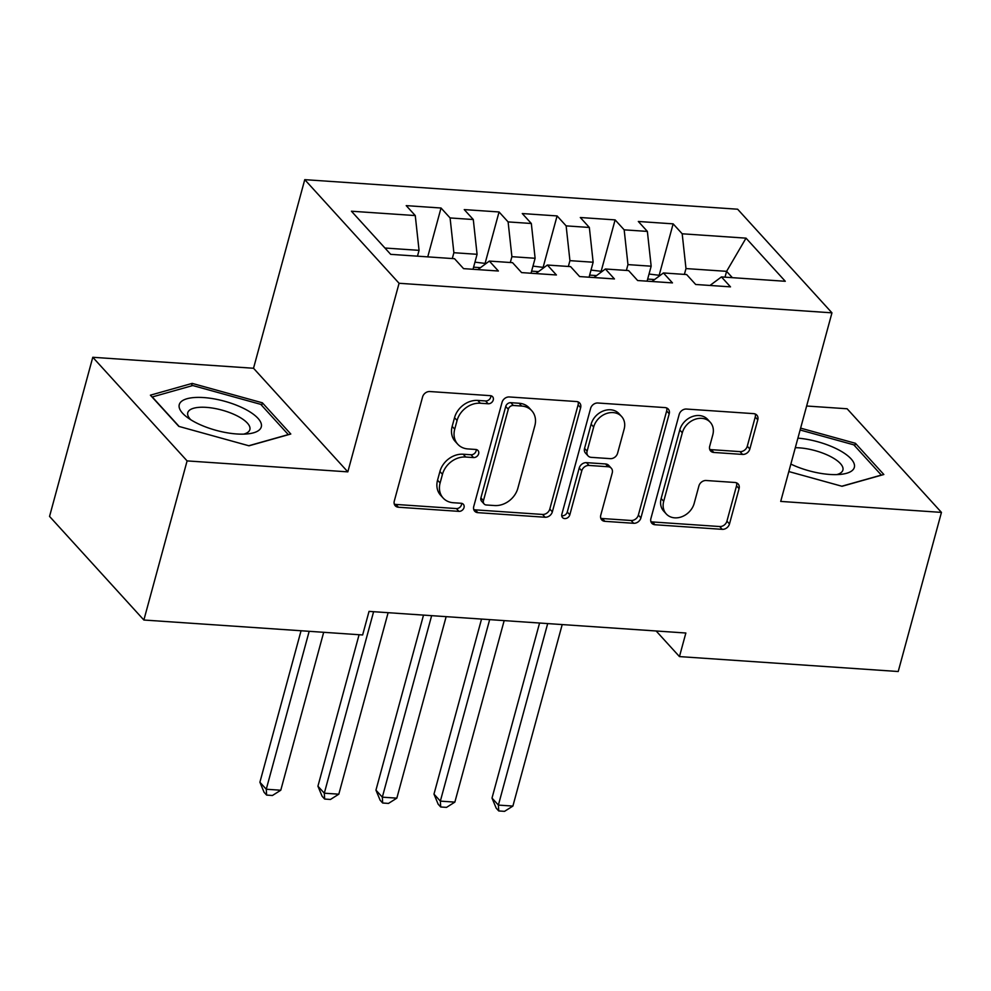 <?xml version="1.0" encoding="UTF-8"?>
<svg xmlns="http://www.w3.org/2000/svg" width="991" height="991" viewBox="0 0 991 991"><rect width="100%" height="100%" fill="white"/><g stroke="black" fill="none" stroke-linecap="round" stroke-linejoin="round"><path stroke-width="1.49" d="M493.258 399.992A4.497 3.667 137.7 0 0 492.589 396.697A4.497 3.667 137.7 0 0 490.372 395.669L429.846 391.532A6.417 5.228 137.7 0 0 422.587 396.933L394.294 501.062A6.417 5.228 137.7 0 0 395.248 505.769A6.417 5.228 137.7 0 0 398.419 507.231L458.932 511.368A4.497 3.667 137.7 0 0 464.023 507.59A4.497 3.667 137.7 0 0 463.354 504.295A4.497 3.667 137.7 0 0 461.137 503.267L453.308 502.734A20.538 16.736 137.7 0 1 443.15 498.039A20.538 16.736 137.7 0 1 440.103 482.976L442.469 474.293A20.538 16.736 137.7 0 1 465.72 457.024L473.549 457.569A4.497 3.667 137.7 0 0 478.641 453.791A4.497 3.667 137.7 0 0 477.972 450.496A4.497 3.667 137.7 0 0 475.754 449.468L467.925 448.935A20.538 16.736 137.7 0 1 457.768 444.241A20.538 16.736 137.7 0 1 454.72 429.177L457.074 420.494A20.538 16.736 137.7 0 1 480.338 403.226L488.167 403.771A4.497 3.667 137.7 0 0 493.258 399.992M457.768 444.241L455.216 441.441A20.538 16.736 137.7 0 1 452.169 426.378L454.535 417.694A20.538 16.736 137.7 0 1 477.786 400.426L485.615 400.959A4.497 3.667 137.7 0 0 490.706 397.193A4.497 3.667 137.7 0 0 490.842 395.731M394.294 504.072A6.417 5.228 137.7 0 0 395.867 504.431L456.38 508.569A4.497 3.667 137.7 0 0 461.472 504.791A4.497 3.667 137.7 0 0 461.608 503.329M443.15 498.039L440.599 495.24A20.538 16.736 137.7 0 1 437.551 480.177L439.917 471.493A20.538 16.736 137.7 0 1 463.169 454.225L470.998 454.758A4.497 3.667 137.7 0 0 476.089 450.992A4.497 3.667 137.7 0 0 476.225 449.53M742.569 454.423A6.417 5.228 137.7 0 0 749.84 449.022L757.781 419.812A6.417 5.228 137.7 0 0 756.827 415.105A6.417 5.228 137.7 0 0 753.655 413.643L686.441 409.048A6.417 5.228 137.7 0 0 679.182 414.449L650.889 518.578A6.417 5.228 137.7 0 0 651.843 523.285A6.417 5.228 137.7 0 0 655.014 524.747L722.216 529.343A6.417 5.228 137.7 0 0 729.487 523.942L739.075 488.65A6.417 5.228 137.7 0 0 738.122 483.942A6.417 5.228 137.7 0 0 734.95 482.481L706.187 480.511A6.417 5.228 137.7 0 0 698.915 485.912L694.171 503.416A17.169 13.985 137.7 0 1 681.833 516.732A17.169 13.985 137.7 0 1 666.237 513.92A17.169 13.985 137.7 0 1 663.697 501.335L682.316 432.782A17.169 13.985 137.7 0 1 694.654 419.453A17.169 13.985 137.7 0 1 710.25 422.265A17.169 13.985 137.7 0 1 712.789 434.863L709.692 446.284A6.417 5.228 137.7 0 0 710.634 450.992A6.417 5.228 137.7 0 0 713.805 452.453L742.569 454.423L740.029 451.623A6.417 5.228 137.7 0 0 747.288 446.223L755.229 417.013A6.417 5.228 137.7 0 0 755.229 414.003M685.859 633.014L369.036 611.385L362.632 634.958L143.868 620.019L187.101 460.902L347.829 471.865L399.076 283.277L831.957 312.834L780.71 501.421L941.45 512.397L898.218 671.514L679.454 656.587L685.859 633.014M580.639 407.722A6.417 5.228 137.7 0 0 579.685 403.015A6.417 5.228 137.7 0 0 576.514 401.541L509.312 396.957A6.417 5.228 137.7 0 0 502.041 402.358L473.748 506.488A6.417 5.228 137.7 0 0 474.701 511.195A6.417 5.228 137.7 0 0 477.873 512.657L545.087 517.24A6.417 5.228 137.7 0 0 552.346 511.851L580.639 407.722L578.087 404.923A6.417 5.228 137.7 0 0 578.087 401.9M597.87 403.003L665.085 407.598A6.417 5.228 137.7 0 1 668.256 409.06A6.417 5.228 137.7 0 1 669.21 413.767L640.917 517.897A6.417 5.228 137.7 0 1 633.645 523.285L604.882 521.328A6.417 5.228 137.7 0 1 601.71 519.866A6.417 5.228 137.7 0 1 600.769 515.159L612.24 472.93A6.417 5.228 137.7 0 0 611.286 468.21A6.417 5.228 137.7 0 0 608.115 466.749L589.038 465.448A6.417 5.228 137.7 0 0 581.767 470.849L569.825 514.812A4.497 3.667 137.7 0 1 566.592 518.293A4.497 3.667 137.7 0 1 562.516 517.562A4.497 3.667 137.7 0 1 561.847 514.267L590.611 408.403A6.417 5.228 137.7 0 1 597.87 403.003M399.076 283.277L304.757 179.656L737.638 209.212L831.957 312.834M427.753 256.867L441.032 208.011L406.223 205.632L415.266 215.567L351.433 211.219L390.689 254.34L454.522 258.701L463.565 268.635L498.386 271.014L489.343 261.079L512.545 262.665L521.6 272.599L556.409 274.978L547.366 265.031L570.581 266.616L579.624 276.563L614.445 278.942L605.39 268.995L628.604 270.58L637.647 280.527L672.468 282.893L663.425 272.959L686.627 274.544L695.682 284.479L730.491 286.857L721.448 276.923L709.99 285.458M441.032 208.011L450.087 217.946L473.289 219.531L477.08 254.303L473.017 269.279M485.181 263.036L499.055 211.963L464.246 209.596L473.289 219.531M499.055 211.963L508.11 221.91L531.325 223.495L535.115 258.267L531.04 273.243M543.217 267L557.091 215.927L522.269 213.548L531.325 223.495M557.091 215.927L566.134 225.874L589.348 227.459L593.138 262.231L589.075 277.207M601.24 270.964L615.114 219.891L580.305 217.512L589.348 227.459M615.114 219.891L624.169 229.838L647.371 231.411L651.161 266.195L647.098 281.171M659.263 274.916L673.137 223.855L638.328 221.476L647.371 231.411M673.137 223.855L682.192 233.789L746.025 238.15L785.281 281.283L721.448 276.923M663.425 272.959L651.954 281.494M725.016 277.158L726.601 271.336L685.983 268.573L684.397 274.396M682.192 233.789L685.983 268.573M746.025 238.15L726.601 271.336L732.361 277.666M605.39 268.995L593.931 277.542M651.161 266.195L627.96 264.609L626.374 270.432M624.169 229.838L627.96 264.609M547.366 265.031L535.908 273.578M593.138 262.231L569.924 260.645L568.351 266.468M566.134 225.874L569.924 260.645M489.343 261.079L477.873 269.614M535.115 258.267L511.901 256.681L510.315 262.504M508.11 221.91L511.901 256.681M477.08 254.303L453.878 252.717L452.292 258.54M450.087 217.946L453.878 252.717M656.153 630.982L679.454 656.587M941.45 512.397L847.132 408.775L806.637 406.013M347.829 471.865L253.523 368.256L92.782 357.28L187.101 460.902M92.782 357.28L49.55 516.41L143.868 620.019M253.523 368.256L304.757 179.656M415.266 215.567L419.057 250.351L417.471 256.173M419.057 250.351L384.942 248.023M262.392 402.817L192.192 383.393L150.397 395.174L178.801 426.378L249.001 445.801L290.797 434.021L262.392 402.817L261.698 405.381M788.824 471.555L842.04 486.284L883.836 474.503L855.431 443.299L800.629 428.137M473.748 509.498A6.417 5.228 137.7 0 0 475.321 509.857L542.535 514.44A6.417 5.228 137.7 0 0 549.794 509.052L578.087 404.923M513.375 405.48A4.497 3.667 137.7 0 0 508.284 409.258L483.447 500.666A4.497 3.667 137.7 0 0 484.116 503.961A4.497 3.667 137.7 0 0 486.333 504.989L494.596 505.546A20.538 16.736 137.7 0 0 517.847 488.278L534.83 425.808A20.538 16.736 137.7 0 0 531.783 410.745A20.538 16.736 137.7 0 0 521.625 406.05L513.375 405.48L510.823 402.68A4.497 3.667 137.7 0 0 505.732 406.459L508.284 409.258M484.116 503.961L481.564 501.161A4.497 3.667 137.7 0 1 480.908 497.866L505.732 406.459M531.783 410.745L529.231 407.933A20.538 16.736 137.7 0 0 519.086 403.25L521.625 406.05M510.823 402.68L519.086 403.25M600.757 518.169A6.417 5.228 137.7 0 0 602.342 518.528L631.106 520.486A6.417 5.228 137.7 0 0 638.365 515.097L666.658 410.968A6.417 5.228 137.7 0 0 666.658 407.958M611.286 468.21L608.734 465.411A6.417 5.228 137.7 0 0 605.563 463.949L586.486 462.648A6.417 5.228 137.7 0 0 579.215 468.049L567.273 512.013L569.825 514.812M561.711 515.729A4.497 3.667 137.7 0 0 567.273 512.013M624.144 429.103A17.169 13.985 137.7 0 0 621.605 416.505A17.169 13.985 137.7 0 0 606.009 413.693A17.169 13.985 137.7 0 0 593.671 427.022L587.106 451.178A6.417 5.228 137.7 0 0 588.059 455.885A6.417 5.228 137.7 0 0 591.231 457.346L610.307 458.647A6.417 5.228 137.7 0 0 617.579 453.259L624.144 429.103M621.605 416.505L619.053 413.705A17.169 13.985 137.7 0 0 603.457 410.893A17.169 13.985 137.7 0 0 591.119 424.222L593.671 427.022M588.059 455.885L585.508 453.085A6.417 5.228 137.7 0 1 584.554 448.378L591.119 424.222M709.68 449.295A6.417 5.228 137.7 0 0 711.265 449.654L740.029 451.623M710.25 422.265L707.698 419.466A17.169 13.985 137.7 0 0 692.102 416.654A17.169 13.985 137.7 0 0 679.764 429.983L682.316 432.782M666.237 513.92L663.685 511.121A17.169 13.985 137.7 0 1 661.146 498.535L679.764 429.983M650.889 521.588A6.417 5.228 137.7 0 0 652.462 521.947L719.677 526.531A6.417 5.228 137.7 0 0 726.936 521.142L736.524 485.85A6.417 5.228 137.7 0 0 736.524 482.84M191.511 385.895L192.192 383.393M854.738 445.863L855.431 443.299M301.053 630.759L259.902 782.233L266.269 789.245L280.775 790.223L323.685 632.295M309.18 631.304L266.269 789.245L266.629 795.092L264.077 792.292L259.902 782.233M280.775 790.223L272.438 795.488L266.629 795.092M486.061 263.519L474.949 262.157M359.089 634.711L317.925 786.197L324.305 793.196L338.811 794.187L388.125 612.686M373.607 611.695L324.305 793.196L324.664 799.056L322.112 796.256L317.925 786.197M338.811 794.187L330.461 799.452L324.664 799.056M544.084 267.483L532.985 266.121M423.516 615.101L375.948 790.161L382.328 797.16L396.834 798.151L446.148 616.65M431.642 615.659L382.328 797.16L382.687 803.02L380.135 800.22L375.948 790.161M396.834 798.151L388.484 803.416L382.687 803.02M244.653 408.899A42.489 15.15 15.2 0 0 191.251 397.862A42.489 15.15 15.2 0 0 186.89 417.087A42.489 15.15 15.2 0 0 195.896 422.649A42.489 15.15 15.2 0 0 248.407 433.798A42.489 15.15 15.2 0 0 244.653 408.899M243.675 434.132A32.17 11.471 15.2 0 0 249.868 429.586A32.17 11.471 15.2 0 0 237.283 415.947A32.17 11.471 15.2 0 0 206.091 407.351A32.17 11.471 15.2 0 0 187.77 412.714A32.17 11.471 15.2 0 0 190.805 419.775M179.123 426.464L152.267 396.957L192.762 385.536L260.769 404.365L288.294 434.591L248.766 445.739M790.855 464.085A42.489 15.15 15.2 0 0 841.446 474.28A42.489 15.15 15.2 0 0 837.692 449.381A42.489 15.15 15.2 0 0 797.904 438.146M836.701 474.615A32.17 11.471 15.2 0 0 842.895 470.068A32.17 11.471 15.2 0 0 830.309 456.43A32.17 11.471 15.2 0 0 795.302 447.709M800.121 429.995L853.808 444.848L881.333 475.085L841.805 486.222M602.119 271.435L591.008 270.085M481.539 619.065L433.984 794.125L440.351 801.124L454.857 802.115L504.171 620.614M489.665 619.623L440.351 801.124L440.71 806.984L438.158 804.184L433.984 794.125M454.857 802.115L446.52 807.38L440.71 806.984M660.142 275.399L649.031 274.049M539.575 623.029L492.007 798.077L498.386 805.088L512.892 806.079L562.207 624.565M547.689 623.574L498.386 805.088L498.746 810.948L496.194 808.148L492.007 798.077M512.892 806.079L504.543 811.344L498.746 810.948M477.786 400.426L480.338 403.226M454.535 417.694L457.074 420.494M452.169 426.378L454.72 429.177M470.998 454.758L473.549 457.569M463.169 454.225L465.72 457.024M439.917 471.493L442.469 474.293M437.551 480.177L440.103 482.976M456.38 508.569L458.932 511.368M395.867 504.431L398.419 507.231M485.615 400.959L488.167 403.771M549.794 509.052L552.346 511.851M542.535 514.44L545.087 517.24M475.321 509.857L477.873 512.657M480.908 497.866L483.447 500.666M666.658 410.968L669.21 413.767M638.365 515.097L640.917 517.897M631.106 520.486L633.645 523.285M602.342 518.528L604.882 521.328M605.563 463.949L608.115 466.749M586.486 462.648L589.038 465.448M579.215 468.049L581.767 470.849M584.554 448.378L587.106 451.178M711.265 449.654L713.805 452.453M661.146 498.535L663.697 501.335M736.524 485.85L739.075 488.65M726.936 521.142L729.487 523.942M719.677 526.531L722.216 529.343M652.462 521.947L655.014 524.747M755.229 417.013L757.781 419.812M747.288 446.223L749.84 449.022M480.499 267.657L473.587 267.186M538.522 271.621L531.61 271.15M596.557 275.585L589.645 275.114M654.58 279.549L647.668 279.078"/></g></svg>
